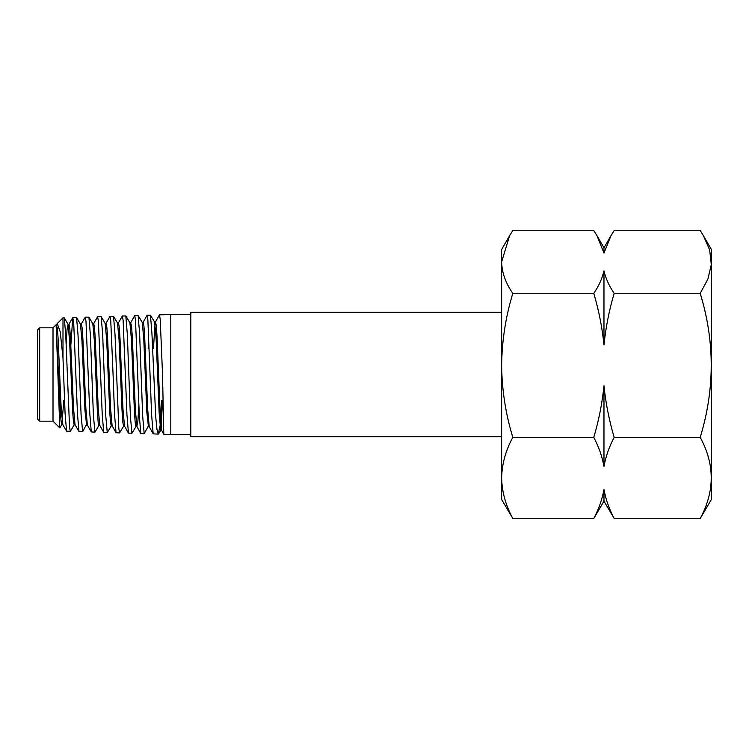 <?xml version="1.0" encoding="UTF-8"?>
<svg xmlns="http://www.w3.org/2000/svg" width="749" height="749" viewBox="0 0 749 749"><rect width="100%" height="100%" fill="white"/><g stroke="black" fill="none" stroke-linecap="round" stroke-linejoin="round"><path stroke-width="1.12" d="M155.399 322.079L159.453 314.842L160.23 319.364L162.533 374.5L163.778 434.28L170.8 434.504L170.8 314.496L190.808 314.496M157.412 343.894L157.243 348.454M70.303 431.387L66.549 431.152L65.079 413.354L62.991 358.031L62.991 317.838L64.292 317.913L65.772 335.636L69.554 427.033L70.303 431.387L74.282 424.702M72.859 317.539L76.567 317.52L78.055 335.309L81.089 414.983L82.643 431.77L78.963 431.564L77.465 413.72L73.664 321.864L72.756 317.623L70.846 345.261M85.264 317.145L88.925 317.145L90.395 335.121L93.4 415.246L94.926 432.154L91.284 431.93L89.814 413.897L86.004 321.49L85.264 317.145L81.201 324.139M97.595 316.761L101.19 316.743L102.688 334.737L105.731 415.508L107.276 432.538L103.708 432.323L102.21 414.234L98.4 321.152L97.595 316.761L93.588 323.746M113.071 374.5L110.749 320.787L110 316.378L105.937 323.465L106.826 326.976L107.584 337.574L110.609 408.898L112.125 425.769L116.029 432.707L114.55 414.459L113.071 374.5M107.94 344.662L107.79 348.454M110 316.378L113.548 316.378L115.018 334.578L118.819 428.456L119.559 432.913L123.725 426.041M122.349 315.994L125.823 315.975L127.321 334.166L130.373 416.041L131.908 433.297L128.444 433.091L126.956 414.74L123.136 320.432L122.349 315.994L118.314 323.081M134.726 315.61L138.162 315.61L139.632 334.035L142.685 416.332L144.183 433.68L140.784 433.484L139.286 415.049L135.503 320.085L134.726 315.61L130.663 322.763L131.562 326.358L132.311 337.116L135.344 409.441L136.861 426.443L137.928 420.685L138.874 404.544M147.104 315.226L150.455 315.207L151.944 333.614L155.698 416.641L157 429.561L158.282 434.12L153.171 433.849L151.644 415.208L147.862 319.72L147.104 315.226L143.05 322.435M148.18 348.454L148.733 334.588M82.643 431.77L87.015 423.447M94.926 432.154L99.008 425.366M107.276 432.538L111.348 425.76M119.559 432.913L116.029 432.707M131.908 433.297L136.084 426.443M144.183 433.68L148.845 425.095M158.282 434.12L159.958 425.975M160.539 419.599L161.765 400.546M39.669 421.172L39.669 327.828L37.45 330.047L37.45 418.953L39.669 421.172L53.01 421.172L53.01 327.828L56.147 324.682L57.364 328.249L58.122 338.642L61.146 407.896L62.794 424.514L61.764 424.514L61.072 421.35L60.369 412.381L56.203 327.07L59.78 427.941L61.895 424.402L63.787 400.546M56.175 325.909L56.203 327.07M62.991 358.031L60.22 331.788L57.242 323.587L56.222 325.74M501.633 312.324L190.808 312.324L190.808 436.676L501.633 436.676M60.65 416.603L60.997 405.106M66.137 344.156L67.045 329.579L68.084 324.411L69.601 340.879L72.634 410.817L73.383 421.228L74.142 424.814L75.172 424.814M76.567 317.52L80.452 324.148L81.959 340.57L84.983 410.798L86.622 425.086M88.925 317.145L92.82 323.746L94.327 340.449L97.361 411.238L98.119 421.837L98.877 425.469L99.898 425.488M101.19 316.743L105.178 323.465L106.686 340.027L109.71 411.295L110.468 422.015L111.227 425.872L112.256 425.881M113.548 316.378L117.546 323.081L119.063 339.99L122.087 411.65L122.845 422.436L123.604 426.153L124.624 426.162M125.823 315.975L129.905 322.763L131.421 339.54L134.446 411.856L135.204 422.67L135.962 426.537L136.992 426.556M138.162 315.61L142.282 322.435L143.789 339.494L146.813 412.109L148.452 426.715M150.455 315.207L154.631 322.079L156.138 338.857L159.162 413.055L160.67 430.357L161.7 430.375L160.08 410.78L157.047 336.563L156.288 325.703L155.53 321.958L154.509 321.976M161.185 428.072L162.533 400.546M67.962 324.298L68.983 324.298L69.741 328.053L70.5 338.511L73.524 408.336L75.031 424.692L78.963 431.564M80.312 324.027L81.341 324.027L82.1 327.613L82.849 338.099L85.873 408.383L87.39 425.086L91.284 431.93M92.698 323.634L93.719 323.624L94.477 327.435L95.226 338.061L98.25 408.739L99.767 425.357L103.708 432.323M105.562 325.047L105.937 323.465M117.424 322.978L118.445 322.969L119.203 326.807L119.962 337.584L122.976 409.141L124.493 426.041L128.444 433.091M142.151 322.332L143.181 322.313L143.939 326.152L144.688 337.05L147.712 409.581L149.22 426.715L153.171 433.849M153.47 348.454L155.024 323.746M603.975 270.876L603.975 344.943C605.782 327.294 609.18 310.114 614.18 293.383C609.134 285.959 605.726 278.459 603.975 270.876C602.177 278.572 598.769 286.081 593.779 293.383C598.826 310.386 602.224 327.575 603.975 344.943M703.386 235.626L711.55 249.763L711.55 499.237L700.221 518.477L614.18 518.477C609.143 508.936 605.744 499.255 603.975 489.425C602.187 499.33 598.788 509.011 593.779 518.477L512.793 518.477C505.631 505.172 501.905 491.653 501.633 477.918C501.961 464.006 505.678 450.486 512.793 437.36C505.641 413.851 501.924 389.854 501.633 365.372C501.933 340.823 505.65 316.827 512.793 293.383C505.641 283.122 501.924 272.645 501.633 261.953L509.629 235.626L512.793 230.523L593.779 230.523L596.944 235.626L603.975 253.04L611.015 235.626L614.18 230.523L700.221 230.523L703.386 235.626L709.649 249.941L711.307 264.547L707.889 279.115L700.221 293.383L614.18 293.383M593.779 293.383L512.793 293.383M700.221 293.383C714.892 341.254 714.892 389.246 700.221 437.36C714.892 464.314 714.892 491.353 700.221 518.477M700.221 437.36L614.18 437.36C609.134 420.358 605.726 403.168 603.975 385.801C602.177 403.439 598.769 420.629 593.779 437.36L512.793 437.36M593.779 437.36C598.807 446.891 602.215 456.581 603.975 466.402C605.772 456.506 609.171 446.816 614.18 437.36M603.975 489.425L603.975 501.184L614.18 518.477M593.779 518.477L603.975 501.184M509.629 235.626L501.633 249.483L501.633 499.517L512.793 518.477M596.944 235.626L603.975 247.816L603.975 253.04M603.975 385.801L603.975 466.402M159.453 314.842L170.8 314.496M57.242 323.587L62.991 317.838M53.01 327.828L39.669 327.828M147.291 400.546L146.261 400.546M157.608 348.454L156.588 348.454M108.118 348.454L107.088 348.454M53.01 421.172L59.78 427.941M190.808 434.504L170.8 434.504M68.084 324.411L64.302 317.904M160.763 430.282L158.545 433.914M66.549 431.152L62.654 424.402M72.756 317.623L68.852 324.411M140.784 433.484L136.861 426.443M163.778 434.28L161.597 430.282M56.475 324.804L56.924 324.027M87.521 425.198L86.491 425.198M106.068 323.343L105.038 323.353M130.803 322.641L129.774 322.66M149.351 426.836L148.33 426.818M603.975 247.816L611.015 235.626"/></g></svg>
